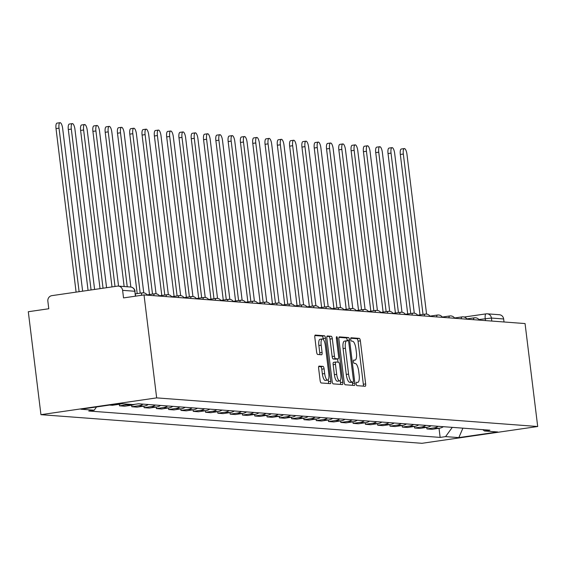 <?xml version="1.0" encoding="UTF-8"?>
<svg xmlns="http://www.w3.org/2000/svg" width="566" height="566" viewBox="0 0 566 566"><rect width="100%" height="100%" fill="white"/><g stroke="black" fill="none" stroke-linecap="round" stroke-linejoin="round"><path stroke-width="0.85" d="M356.205 383.939A1.691 0.531 81.7 0 0 356.955 385.658L365.176 386.274A2.42 0.757 81.7 0 0 365.226 386.274A2.42 0.757 81.7 0 0 365.657 383.939L360.365 340.838A2.42 0.757 81.7 0 0 359.297 338.383L351.076 337.768A1.691 0.531 81.7 0 0 351.04 337.768A1.691 0.531 81.7 0 0 350.736 339.402A1.691 0.531 81.7 0 0 351.486 341.114L352.547 341.199A7.74 2.427 81.7 0 1 355.964 349.045L356.41 352.639A7.74 2.427 81.7 0 1 355.045 360.11A7.74 2.427 81.7 0 1 354.875 360.118L353.807 360.033A1.691 0.531 81.7 0 0 353.771 360.033A1.691 0.531 81.7 0 0 353.474 361.667A1.691 0.531 81.7 0 0 354.217 363.386L355.285 363.464A7.74 2.427 81.7 0 1 358.702 371.317L359.141 374.904A7.74 2.427 81.7 0 1 357.776 382.375A7.74 2.427 81.7 0 1 357.606 382.383L356.545 382.305A1.691 0.531 81.7 0 0 356.502 382.305A1.691 0.531 81.7 0 0 356.205 383.939M319.118 366.089A2.42 0.757 81.7 0 0 319.061 366.089A2.42 0.757 81.7 0 0 318.637 368.424L320.123 380.515A2.42 0.757 81.7 0 0 321.191 382.97L330.318 383.656A2.42 0.757 81.7 0 0 330.374 383.656A2.42 0.757 81.7 0 0 330.799 381.321L325.507 338.213A2.42 0.757 81.7 0 0 324.438 335.765L315.312 335.079A2.42 0.757 81.7 0 0 315.255 335.079A2.42 0.757 81.7 0 0 314.83 337.414L316.62 352.024A2.42 0.757 81.7 0 0 317.689 354.472L321.601 354.769A2.42 0.757 81.7 0 0 321.651 354.762A2.42 0.757 81.7 0 0 322.075 352.427L321.191 345.189A6.467 2.031 81.7 0 1 322.33 338.942A6.467 2.031 81.7 0 1 325.33 345.501L328.811 373.871A6.467 2.031 81.7 0 1 327.672 380.119A6.467 2.031 81.7 0 1 324.672 373.56L324.092 368.834A2.42 0.757 81.7 0 0 323.023 366.379L319.012 366.103M156.662 397.884L144.019 294.928L525.057 323.561L537.7 426.509L156.662 397.884L40.943 414.673L421.981 443.305L537.7 426.509M344.185 382.326A2.42 0.757 81.7 0 0 345.253 384.774L354.38 385.46A2.42 0.757 81.7 0 0 354.436 385.46A2.42 0.757 81.7 0 0 354.861 383.125L349.569 340.025A2.42 0.757 81.7 0 0 348.5 337.569L339.374 336.883A2.42 0.757 81.7 0 0 339.317 336.89A2.42 0.757 81.7 0 0 338.892 339.225L344.185 382.326M342.352 384.562L333.218 383.875A2.42 0.757 81.7 0 1 332.15 381.42L326.858 338.319A2.42 0.757 81.7 0 1 327.29 335.985A2.42 0.757 81.7 0 1 327.339 335.985L331.244 336.275A2.42 0.757 81.7 0 1 332.313 338.73L334.464 356.205A2.42 0.757 81.7 0 0 335.532 358.66L338.121 358.858A2.42 0.757 81.7 0 0 338.178 358.851A2.42 0.757 81.7 0 0 338.602 356.516L336.367 338.319A1.691 0.531 81.7 0 1 336.664 336.685A1.691 0.531 81.7 0 1 337.449 338.404L342.833 382.22A2.42 0.757 81.7 0 1 342.402 384.555A2.42 0.757 81.7 0 1 342.352 384.562M144.019 294.928L123.537 297.907L122.61 290.344A4.924 4.67 -85.7 0 0 117.381 286.134L51.881 295.643A4.924 4.67 -85.7 0 0 47.855 301.19L48.782 308.753L28.3 311.725L40.943 414.673M464.191 317.031L486.095 313.854A4.924 1.549 81.7 0 1 486.201 313.847A4.924 4.67 94.3 0 1 487.17 313.812L499.389 314.731A4.924 4.67 94.3 0 1 503.648 318.976L491.43 318.057L478.886 319.528M504.016 321.983L503.648 318.976M438.183 426.297A11.334 10.733 94.3 0 1 433.973 427.896L439.174 428.285A11.334 10.733 -85.7 0 0 443.383 426.693M439.174 428.285L432.12 429.311L426.913 428.922L426.729 427.387M433.973 427.896L426.913 428.922M414.432 426.46L414.616 427.995L419.823 428.384L426.877 427.365A11.334 10.733 -85.7 0 0 431.087 425.766M425.887 425.377A11.334 10.733 94.3 0 1 421.677 426.969L414.616 427.995M402.136 425.54L402.32 427.075L407.527 427.464L414.581 426.439A11.334 10.733 -85.7 0 0 418.79 424.84M413.59 424.45A11.334 10.733 94.3 0 1 409.381 426.049L402.32 427.075M389.84 424.613L390.024 426.148L395.224 426.538L402.285 425.512A11.334 10.733 -85.7 0 0 406.494 423.92M401.294 423.524A11.334 10.733 94.3 0 1 397.084 425.123L390.024 426.148M377.536 423.686L377.727 425.222L382.927 425.618L389.988 424.592A11.334 10.733 -85.7 0 0 394.198 422.993M388.998 422.604A11.334 10.733 94.3 0 1 384.788 424.203L377.727 425.222M365.24 422.767L365.431 424.302L370.631 424.691L377.692 423.665A11.334 10.733 -85.7 0 0 381.901 422.073M376.701 421.677A11.334 10.733 94.3 0 1 372.492 423.276L365.431 424.302M352.943 421.84L353.134 423.375L358.335 423.764L365.395 422.745A11.334 10.733 -85.7 0 0 369.605 421.146M364.405 420.757A11.334 10.733 94.3 0 1 360.195 422.349L353.134 423.375M340.647 420.92L340.838 422.455L346.038 422.844L353.099 421.819A11.334 10.733 -85.7 0 0 357.309 420.22M352.109 419.83A11.334 10.733 94.3 0 1 347.899 421.429L340.838 422.455M328.351 419.993L328.542 421.528L333.742 421.918L340.803 420.892A11.334 10.733 -85.7 0 0 345.012 419.3M339.812 418.904A11.334 10.733 94.3 0 1 335.603 420.503L328.542 421.528M316.054 419.066L316.245 420.602L321.446 420.998L328.506 419.972A11.334 10.733 -85.7 0 0 332.716 418.373M327.516 417.984A11.334 10.733 94.3 0 1 323.306 419.583L316.245 420.602M303.758 418.147L303.949 419.682L309.149 420.071L316.21 419.045A11.334 10.733 -85.7 0 0 320.42 417.453M315.212 417.057A11.334 10.733 94.3 0 1 311.01 418.656L303.949 419.682M291.462 417.22L291.653 418.755L296.853 419.144L303.914 418.125A11.334 10.733 -85.7 0 0 308.123 416.526M302.916 416.137A11.334 10.733 94.3 0 1 298.714 417.729L291.653 418.755M279.165 416.3L279.356 417.835L284.556 418.224L291.617 417.199A11.334 10.733 -85.7 0 0 295.827 415.6M290.62 415.211A11.334 10.733 94.3 0 1 286.417 416.809L279.356 417.835M266.869 415.373L267.06 416.909L272.26 417.298L279.321 416.272A11.334 10.733 -85.7 0 0 283.531 414.68M278.323 414.284A11.334 10.733 94.3 0 1 274.121 415.883L267.06 416.909M254.573 414.446L254.764 415.982L259.964 416.378L267.025 415.352A11.334 10.733 -85.7 0 0 271.234 413.753M266.027 413.364A11.334 10.733 94.3 0 1 261.817 414.963L254.764 415.982M242.276 413.527L242.467 415.062L247.667 415.451L254.728 414.425A11.334 10.733 -85.7 0 0 258.938 412.833M253.731 412.437A11.334 10.733 94.3 0 1 249.521 414.036L242.467 415.062M229.98 412.6L230.171 414.135L235.371 414.524L242.432 413.505A11.334 10.733 -85.7 0 0 246.642 411.907M241.434 411.517A11.334 10.733 94.3 0 1 237.225 413.109L230.171 414.135M217.684 411.68L217.875 413.215L223.075 413.605L230.136 412.579A11.334 10.733 -85.7 0 0 234.345 410.98M229.138 410.591A11.334 10.733 94.3 0 1 224.928 412.19L217.875 413.215M205.387 410.753L205.578 412.289L210.778 412.678L217.839 411.652A11.334 10.733 -85.7 0 0 222.049 410.06M216.842 409.671A11.334 10.733 94.3 0 1 212.632 411.263L205.578 412.289M193.091 409.826L193.282 411.362L198.482 411.758L205.543 410.732A11.334 10.733 -85.7 0 0 209.745 409.133M204.545 408.744A11.334 10.733 94.3 0 1 200.336 410.343L193.282 411.362M180.795 408.907L180.986 410.442L186.186 410.831L193.247 409.805A11.334 10.733 -85.7 0 0 197.449 408.213M192.249 407.817A11.334 10.733 94.3 0 1 188.039 409.416L180.986 410.442M168.498 407.98L168.682 409.515L173.889 409.904L180.95 408.885A11.334 10.733 -85.7 0 0 185.153 407.287M179.953 406.897A11.334 10.733 94.3 0 1 175.743 408.489L168.682 409.515M156.202 407.06L156.386 408.595L161.593 408.985L168.654 407.959A11.334 10.733 -85.7 0 0 172.856 406.36M167.656 405.971A11.334 10.733 94.3 0 1 163.447 407.57L156.386 408.595M143.906 406.133L144.089 407.669L149.297 408.058L156.35 407.032A11.334 10.733 -85.7 0 0 160.56 405.44M155.36 405.051A11.334 10.733 94.3 0 1 151.15 406.643L144.089 407.669M131.609 405.206L131.793 406.742L137 407.138L144.054 406.112A11.334 10.733 -85.7 0 0 148.264 404.513M143.064 404.124A11.334 10.733 94.3 0 1 138.854 405.723L131.793 406.742M119.313 404.287L119.497 405.822L124.704 406.211L131.758 405.185A11.334 10.733 -85.7 0 0 134.595 404.35M128.708 404.244A11.334 10.733 94.3 0 1 126.558 404.796L119.497 405.822M109.514 405.072L112.408 405.284L119.461 404.265A11.334 10.733 -85.7 0 0 121.612 403.707M482.819 429.651L484.461 430.974L497.705 431.971L458.821 437.61L445.576 436.619L452.298 427.358M96.545 406.954L94.182 410.216L88.742 411.001L440.143 437.405L445.576 436.619M94.182 410.216L80.938 409.218L119.822 403.572L133.06 404.57L138.5 403.777L489.901 430.188L484.461 430.974M439.025 428.306L440.143 437.405M458.821 437.61L462.91 428.158M363.28 386.132A2.42 0.757 81.7 0 0 363.344 384.272L358.052 341.171A2.42 0.757 81.7 0 0 356.983 338.716L350.75 338.249M347.312 340.803L347.255 340.357A2.42 0.757 81.7 0 0 346.187 337.909L338.956 337.364M352.484 385.319A2.42 0.757 81.7 0 0 352.547 383.465L352.385 382.156M353.12 382.043A1.691 0.531 81.7 0 0 353.156 382.043A1.691 0.531 81.7 0 0 353.453 380.409L348.812 342.579A1.691 0.531 81.7 0 0 348.062 340.859L346.937 340.774A7.74 2.427 81.7 0 0 346.767 340.782A7.74 2.427 81.7 0 0 345.409 348.253L348.578 374.112A7.74 2.427 81.7 0 0 351.995 381.965L353.12 382.043L350.807 382.383A1.691 0.531 81.7 0 0 350.842 382.383A1.691 0.531 81.7 0 0 350.878 382.368M346.604 340.824L344.623 341.114A7.74 2.427 81.7 0 0 344.453 341.114A7.74 2.427 81.7 0 0 343.088 348.585L345.409 348.253M350.807 382.383L349.682 382.298A7.74 2.427 81.7 0 1 346.265 374.451L343.088 348.585M326.922 336.459L331.244 336.275M335.914 359.177A2.42 0.757 81.7 0 1 335.857 359.191A2.42 0.757 81.7 0 1 335.808 359.191L333.218 359A2.42 0.757 81.7 0 1 332.15 356.545L329.999 339.062A2.42 0.757 81.7 0 0 328.931 336.607M337.612 358.936L338.015 362.169M340.265 380.501L340.513 382.559L342.833 382.22M336.692 374.345A6.467 2.031 81.7 0 0 339.685 380.904A6.467 2.031 81.7 0 0 340.831 374.657L339.6 364.66A2.42 0.757 81.7 0 0 338.532 362.205L335.942 362.014A2.42 0.757 81.7 0 0 335.886 362.014A2.42 0.757 81.7 0 0 335.461 364.348L336.692 374.345L334.372 374.685A6.467 2.031 81.7 0 0 337.371 381.236L339.685 380.904M335.836 362.028L333.629 362.346A2.42 0.757 81.7 0 0 333.572 362.353A2.42 0.757 81.7 0 0 333.148 364.688L335.461 364.348M334.372 374.685L333.148 364.688M340.449 384.413A2.42 0.757 81.7 0 0 340.513 382.559M327.672 380.119L325.358 380.451A6.467 2.031 81.7 0 1 322.358 373.9L321.778 369.166A2.42 0.757 81.7 0 0 320.71 366.718L318.7 366.563M322.33 338.942L320.016 339.275A6.467 2.031 81.7 0 0 318.87 345.522L321.191 345.189M319.698 354.627A2.42 0.757 81.7 0 0 319.762 352.767L318.87 345.522M323.306 339.459L323.193 338.553A2.42 0.757 81.7 0 0 322.125 336.098L314.894 335.553M328.421 383.515A2.42 0.757 81.7 0 0 328.485 381.654L328.245 379.715M426.58 314.102L406.961 154.306A5.667 1.776 81.7 0 0 404.329 148.568A5.667 1.776 81.7 0 0 403.332 154.037L423.028 314.427M420.022 314.866L400.325 154.468A5.667 1.776 -98.3 0 1 401.322 149L404.329 148.568M414.284 313.182L394.665 153.386A5.667 1.776 81.7 0 0 392.033 147.641A5.667 1.776 81.7 0 0 391.035 153.11L410.732 313.5M407.718 313.939L388.028 153.549A5.667 1.776 -98.3 0 1 389.026 148.08L392.033 147.641M401.987 312.255L382.368 152.459A5.667 1.776 81.7 0 0 379.736 146.714A5.667 1.776 81.7 0 0 378.739 152.19L398.436 312.581M395.422 313.019L375.732 152.622A5.667 1.776 -98.3 0 1 376.73 147.153L379.736 146.714M389.691 311.335L370.072 151.532A5.667 1.776 81.7 0 0 367.44 145.795A5.667 1.776 81.7 0 0 366.443 151.264L386.139 311.654M383.125 312.092L363.436 151.702A5.667 1.776 -98.3 0 1 364.433 146.226L367.44 145.795M377.395 310.409L357.776 150.613A5.667 1.776 81.7 0 0 355.144 144.868A5.667 1.776 81.7 0 0 354.146 150.337L373.843 310.734M370.829 311.166L351.139 150.775A5.667 1.776 -98.3 0 1 352.137 145.306L355.144 144.868M365.098 309.482L345.479 149.686A5.667 1.776 81.7 0 0 342.847 143.948A5.667 1.776 81.7 0 0 341.85 149.417L361.547 309.807M358.533 310.246L338.843 149.849A5.667 1.776 -98.3 0 1 339.841 144.38L342.847 143.948M352.802 308.562L333.183 148.766A5.667 1.776 81.7 0 0 330.551 143.021A5.667 1.776 81.7 0 0 329.554 148.49L349.25 308.88M346.236 309.319L326.547 148.929A5.667 1.776 -98.3 0 1 327.544 143.46L330.551 143.021M340.506 307.635L320.88 147.839A5.667 1.776 81.7 0 0 318.255 142.094A5.667 1.776 81.7 0 0 317.257 147.57L336.954 307.961M333.94 308.399L314.25 148.002A5.667 1.776 -98.3 0 1 315.248 142.533L318.255 142.094M328.209 306.715L308.583 146.912A5.667 1.776 81.7 0 0 305.958 141.175A5.667 1.776 81.7 0 0 304.961 146.644L324.658 307.034M321.644 307.472L301.954 147.082A5.667 1.776 -98.3 0 1 302.952 141.606L305.958 141.175M315.913 305.789L296.287 145.993A5.667 1.776 81.7 0 0 293.662 140.248A5.667 1.776 81.7 0 0 292.664 145.717L312.354 306.114M309.347 306.546L289.658 146.155A5.667 1.776 -98.3 0 1 290.655 140.686L293.662 140.248M303.617 304.862L283.99 145.066A5.667 1.776 81.7 0 0 281.366 139.328A5.667 1.776 81.7 0 0 280.368 144.797L300.058 305.187M297.051 305.626L277.361 145.229A5.667 1.776 -98.3 0 1 278.359 139.76L281.366 139.328M291.32 303.942L271.694 144.146A5.667 1.776 81.7 0 0 269.069 138.401A5.667 1.776 81.7 0 0 268.072 143.87L287.761 304.267M284.755 304.699L265.065 144.309A5.667 1.776 -98.3 0 1 266.062 138.84L269.069 138.401M279.024 303.015L259.398 143.219A5.667 1.776 81.7 0 0 256.773 137.474A5.667 1.776 81.7 0 0 255.775 142.95L275.465 303.341M272.458 303.779L252.769 143.382A5.667 1.776 -98.3 0 1 253.766 137.913L256.773 137.474M266.72 302.095L247.101 142.292A5.667 1.776 81.7 0 0 244.477 136.555A5.667 1.776 81.7 0 0 243.479 142.024L263.169 302.414M260.162 302.852L240.465 142.462A5.667 1.776 -98.3 0 1 241.47 136.986L244.477 136.555M254.424 301.169L234.805 141.373A5.667 1.776 81.7 0 0 232.18 135.628A5.667 1.776 81.7 0 0 231.183 141.097L250.872 301.494M247.866 301.926L228.169 141.535A5.667 1.776 -98.3 0 1 229.173 136.066L232.18 135.628M242.128 300.242L222.509 140.446A5.667 1.776 81.7 0 0 219.884 134.708A5.667 1.776 81.7 0 0 218.886 140.177L238.576 300.567M235.569 301.006L215.872 140.609A5.667 1.776 -98.3 0 1 216.877 135.14L219.884 134.708M229.831 299.322L210.212 139.526A5.667 1.776 81.7 0 0 207.588 133.781A5.667 1.776 81.7 0 0 206.59 139.25L226.28 299.647M223.273 300.079L203.576 139.689A5.667 1.776 -98.3 0 1 204.581 134.22L207.588 133.781M217.535 298.395L197.916 138.599A5.667 1.776 81.7 0 0 195.291 132.854A5.667 1.776 81.7 0 0 194.294 138.33L213.983 298.721M210.976 299.159L191.28 138.762A5.667 1.776 -98.3 0 1 192.284 133.293L195.291 132.854M205.239 297.475L185.62 137.672A5.667 1.776 81.7 0 0 182.995 131.935A5.667 1.776 81.7 0 0 181.997 137.404L201.687 297.794M198.68 298.232L178.983 137.842A5.667 1.776 -98.3 0 1 179.988 132.366L182.995 131.935M192.942 296.549L173.323 136.753A5.667 1.776 81.7 0 0 170.699 131.008A5.667 1.776 81.7 0 0 169.701 136.477L189.391 296.874M186.384 297.306L166.687 136.915A5.667 1.776 -98.3 0 1 167.692 131.446L170.699 131.008M180.646 295.622L161.027 135.826A5.667 1.776 81.7 0 0 158.402 130.088A5.667 1.776 81.7 0 0 157.398 135.557L177.094 295.947M174.087 296.386L154.391 135.989A5.667 1.776 -98.3 0 1 155.388 130.52L158.402 130.088M168.35 294.702L148.731 134.906A5.667 1.776 81.7 0 0 146.106 129.161A5.667 1.776 81.7 0 0 145.101 134.63L164.798 295.028M161.791 295.459L142.094 135.069A5.667 1.776 -98.3 0 1 143.092 129.6L146.106 129.161M156.053 293.775L136.434 133.979A5.667 1.776 81.7 0 0 133.809 128.234A5.667 1.776 81.7 0 0 132.805 133.71L152.502 294.101M149.495 294.539L129.798 134.142A5.667 1.776 -98.3 0 1 130.796 128.673L133.809 128.234M143.757 292.855L124.138 133.052A5.667 1.776 81.7 0 0 121.513 127.315A5.667 1.776 81.7 0 0 120.508 132.784L140.205 293.174M137.198 293.613L117.502 133.222A5.667 1.776 -98.3 0 1 118.499 127.746L121.513 127.315M130.859 287.047L111.842 132.133A5.667 1.776 81.7 0 0 109.217 126.388A5.667 1.776 81.7 0 0 108.212 131.857L127.237 286.771M124.145 286.538L105.205 132.295A5.667 1.776 -98.3 0 1 106.203 126.826L109.217 126.388M118.563 286.12L99.545 131.206A5.667 1.776 81.7 0 0 96.92 125.468A5.667 1.776 81.7 0 0 95.916 130.937L115.018 286.481M112.004 286.912L92.909 131.369A5.667 1.776 -98.3 0 1 93.906 125.9L96.92 125.468M106.578 287.705L87.249 130.286A5.667 1.776 81.7 0 0 84.624 124.541A5.667 1.776 81.7 0 0 83.619 130.01L103.047 288.214M100.041 288.653L80.613 130.449A5.667 1.776 -98.3 0 1 81.61 124.98L84.624 124.541M94.607 289.438L74.953 129.359A5.667 1.776 81.7 0 0 72.321 123.614A5.667 1.776 81.7 0 0 71.323 129.09L91.076 289.955M88.07 290.386L68.316 129.522A5.667 1.776 -98.3 0 1 69.314 124.053L72.321 123.614M82.636 291.179L62.656 128.432A5.667 1.776 81.7 0 0 60.024 122.695A5.667 1.776 81.7 0 0 59.027 128.164L79.106 291.688M76.099 292.127L56.02 128.602A5.667 1.776 -98.3 0 1 57.017 123.126L60.024 122.695M485.465 320.589L485.225 318.608A4.924 1.549 81.7 0 1 486.095 313.854A4.924 4.924 0 0 1 487.17 313.812A4.924 4.67 94.3 0 1 491.43 318.057L491.797 321.064M464.219 317.038L485.989 313.882M116.575 404.046L119.461 404.265M126.558 404.796L131.758 405.185M138.854 405.723L144.054 406.112M151.15 406.643L156.35 407.032M163.447 407.57L168.654 407.959M175.743 408.489L180.95 408.885M188.039 409.416L193.247 409.805M200.336 410.343L205.543 410.732M212.632 411.263L217.839 411.652M224.928 412.19L230.136 412.579M237.225 413.109L242.432 413.505M249.521 414.036L254.728 414.425M261.817 414.963L267.025 415.352M274.121 415.883L279.321 416.272M286.417 416.809L291.617 417.199M298.714 417.729L303.914 418.125M311.01 418.656L316.21 419.045M323.306 419.583L328.506 419.972M335.603 420.503L340.803 420.892M347.899 421.429L353.099 421.819M360.195 422.349L365.395 422.745M372.492 423.276L377.692 423.665M384.788 424.203L389.988 424.592M397.084 425.123L402.285 425.512M409.381 426.049L414.581 426.439M421.677 426.969L426.877 427.365M473.48 319.691A4.924 1.549 -98.3 0 1 474.393 317.809A4.924 1.549 -98.3 0 1 474.506 317.802M461.184 318.764A4.924 1.549 -98.3 0 1 462.097 316.882A4.924 1.549 -98.3 0 1 462.21 316.882M448.888 317.837A4.924 1.549 -98.3 0 1 449.8 315.962A4.924 1.549 -98.3 0 1 449.913 315.955M436.591 316.918A4.924 1.549 -98.3 0 1 437.504 315.036A4.924 1.549 -98.3 0 1 437.617 315.029M424.295 315.991A4.924 1.549 -98.3 0 1 425.208 314.109A4.924 1.549 -98.3 0 1 425.321 314.109M411.998 315.071A4.924 1.549 -98.3 0 1 412.911 313.189A4.924 1.549 -98.3 0 1 413.024 313.182M399.702 314.144A4.924 1.549 -98.3 0 1 400.615 312.262A4.924 1.549 -98.3 0 1 400.728 312.262M387.406 313.217A4.924 1.549 -98.3 0 1 388.318 311.342A4.924 1.549 -98.3 0 1 388.432 311.335M375.109 312.298A4.924 1.549 -98.3 0 1 376.022 310.416A4.924 1.549 -98.3 0 1 376.135 310.409M362.813 311.371A4.924 1.549 -98.3 0 1 363.726 309.489A4.924 1.549 -98.3 0 1 363.832 309.489M350.517 310.451A4.924 1.549 -98.3 0 1 351.429 308.569A4.924 1.549 -98.3 0 1 351.536 308.562M338.22 309.524A4.924 1.549 -98.3 0 1 339.133 307.642A4.924 1.549 -98.3 0 1 339.239 307.642M325.924 308.597A4.924 1.549 -98.3 0 1 326.837 306.722A4.924 1.549 -98.3 0 1 326.943 306.715M313.621 307.678A4.924 1.549 -98.3 0 1 314.54 305.796A4.924 1.549 -98.3 0 1 314.646 305.789M301.324 306.751A4.924 1.549 -98.3 0 1 302.244 304.869A4.924 1.549 -98.3 0 1 302.35 304.869M289.028 305.831A4.924 1.549 -98.3 0 1 289.948 303.949A4.924 1.549 -98.3 0 1 290.054 303.942M276.732 304.904A4.924 1.549 -98.3 0 1 277.651 303.022A4.924 1.549 -98.3 0 1 277.757 303.022M264.435 303.977A4.924 1.549 -98.3 0 1 265.355 302.103A4.924 1.549 -98.3 0 1 265.461 302.095M252.139 303.058A4.924 1.549 -98.3 0 1 253.059 301.176A4.924 1.549 -98.3 0 1 253.165 301.169M239.843 302.131A4.924 1.549 -98.3 0 1 240.762 300.249A4.924 1.549 -98.3 0 1 240.868 300.249M227.546 301.211A4.924 1.549 -98.3 0 1 228.466 299.329A4.924 1.549 -98.3 0 1 228.572 299.322M215.25 300.284A4.924 1.549 -98.3 0 1 216.17 298.402A4.924 1.549 -98.3 0 1 216.276 298.402M202.953 299.357A4.924 1.549 -98.3 0 1 203.873 297.483A4.924 1.549 -98.3 0 1 203.979 297.475M190.657 298.438A4.924 1.549 -98.3 0 1 191.577 296.556A4.924 1.549 -98.3 0 1 191.683 296.549M178.361 297.511A4.924 1.549 -98.3 0 1 179.281 295.629A4.924 1.549 -98.3 0 1 179.387 295.629M166.064 296.591A4.924 1.549 -98.3 0 1 166.984 294.709A4.924 1.549 -98.3 0 1 167.09 294.702M153.768 295.664A4.924 1.549 -98.3 0 1 154.688 293.782A4.924 1.549 -98.3 0 1 154.794 293.782M141.422 295.31A4.924 1.549 -98.3 0 1 142.384 292.863A4.924 1.549 -98.3 0 1 142.498 292.855M135.43 296.181L134.828 291.257L122.61 290.344M135.677 296.145L134.828 291.257A4.924 4.67 94.3 0 0 130.569 287.019L118.351 286.099M353.538 360.309L354.875 360.118M356.983 338.716L359.297 338.383M358.052 341.171L360.365 340.838M363.344 384.272L365.657 383.939M346.187 337.909L348.5 337.569M347.255 340.357L349.569 340.025M352.547 383.465L354.861 383.125M346.265 374.451L348.578 374.112M349.682 382.298L351.995 381.965M329.999 339.062L332.313 338.73M332.15 356.545L334.464 356.205M333.218 359L335.532 358.66M335.808 359.191L338.121 358.858M336.395 338.553L337.449 338.404M320.71 366.718L323.023 366.379M321.778 369.166L324.092 368.834M322.358 373.9L324.672 373.56M319.762 352.767L322.075 352.427M322.125 336.098L324.438 335.765M323.193 338.553L325.507 338.213M328.485 381.654L330.799 381.321M400.325 154.468L403.332 154.037M388.028 153.549L391.035 153.11M375.732 152.622L378.739 152.19M363.436 151.702L366.443 151.264M351.139 150.775L354.146 150.337M338.843 149.849L341.85 149.417M326.547 148.929L329.554 148.49M314.25 148.002L317.257 147.57M301.954 147.082L304.961 146.644M289.658 146.155L292.664 145.717M277.361 145.229L280.368 144.797M265.065 144.309L268.072 143.87M252.769 143.382L255.775 142.95M240.465 142.462L243.479 142.024M228.169 141.535L231.183 141.097M215.872 140.609L218.886 140.177M203.576 139.689L206.59 139.25M191.28 138.762L194.294 138.33M178.983 137.842L181.997 137.404M166.687 136.915L169.701 136.477M154.391 135.989L157.398 135.557M142.094 135.069L145.101 134.63M129.798 134.142L132.805 133.71M117.502 133.222L120.508 132.784M105.205 132.295L108.212 131.857M92.909 131.369L95.916 130.937M80.613 130.449L83.619 130.01M68.316 129.522L71.323 129.09M56.02 128.602L59.027 128.164M479.317 320.13A4.924 4.924 0 0 0 474.393 317.809L466.823 318.906M467.021 319.203A4.924 4.924 0 0 0 462.097 316.882L454.526 317.979M454.724 318.276A4.924 4.924 0 0 0 449.8 315.962L442.23 317.059M442.428 317.356A4.924 4.924 0 0 0 437.504 315.036L429.934 316.132M430.132 316.429A4.924 4.924 0 0 0 425.208 314.109L417.637 315.212M417.835 315.51A4.924 4.924 0 0 0 412.911 313.189L405.341 314.286M405.539 314.583A4.924 4.924 0 0 0 400.615 312.262L393.045 313.359M393.236 313.656A4.924 4.924 0 0 0 388.318 311.342L380.748 312.439M380.939 312.736A4.924 4.924 0 0 0 376.022 310.416L368.452 311.512M368.643 311.809A4.924 4.924 0 0 0 363.726 309.489L356.156 310.593M356.347 310.89A4.924 4.924 0 0 0 351.429 308.569L343.859 309.666M344.05 309.963A4.924 4.924 0 0 0 339.133 307.642L331.563 308.739M331.754 309.036A4.924 4.924 0 0 0 326.837 306.722L319.266 307.819M319.457 308.116A4.924 4.924 0 0 0 314.54 305.796L306.97 306.892M307.161 307.189A4.924 4.924 0 0 0 302.244 304.869L294.674 305.973M294.865 306.27A4.924 4.924 0 0 0 289.948 303.949L282.377 305.046M282.568 305.343A4.924 4.924 0 0 0 277.651 303.022L270.081 304.119M270.272 304.416A4.924 4.924 0 0 0 265.355 302.103L257.785 303.199M257.976 303.496A4.924 4.924 0 0 0 253.059 301.176L245.488 302.272M245.679 302.569A4.924 4.924 0 0 0 240.762 300.249L233.185 301.353M233.383 301.65A4.924 4.924 0 0 0 228.466 299.329L220.889 300.426M221.087 300.723A4.924 4.924 0 0 0 216.17 298.402L208.592 299.499M208.79 299.796A4.924 4.924 0 0 0 203.873 297.483L196.296 298.579M196.494 298.876A4.924 4.924 0 0 0 191.577 296.556L184 297.652M184.198 297.949A4.924 4.924 0 0 0 179.281 295.629L171.703 296.733M171.901 297.03A4.924 4.924 0 0 0 166.984 294.709L159.407 295.806M159.605 296.103A4.924 4.924 0 0 0 154.688 293.782L147.11 294.879M147.309 295.176A4.924 4.924 0 0 0 142.384 292.863L135.401 293.874M135.09 291.334A4.924 4.924 0 0 0 130.569 287.019M353.531 360.33L355.045 360.11M350.842 382.383L353.156 382.043M344.453 341.114L346.767 340.782M335.857 359.191L338.178 358.851M333.572 362.353L335.886 362.014"/></g></svg>
